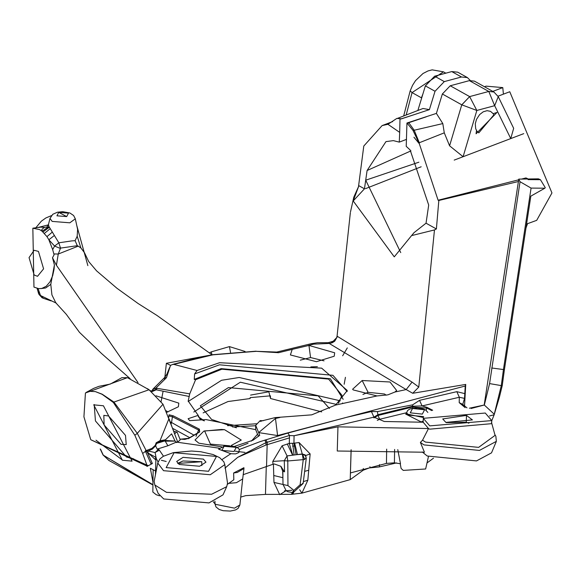 <?xml version="1.0" encoding="UTF-8"?>
<svg xmlns="http://www.w3.org/2000/svg" width="581" height="581" viewBox="0 0 581 581"><rect width="100%" height="100%" fill="white"/><g stroke="black" fill="none" stroke-linecap="round" stroke-linejoin="round"><path stroke-width="0.87" d="M177.692 463.406L182.979 460.98L201.774 461.706L177.764 463.464M159.521 495.833L156.18 494.685L152.832 492.013L153.144 469.738M204.309 420.876L199.987 419.032L198.186 415.364L188.099 418.719L189.696 420.629L206.066 419.591L255.684 429.649L255.676 425.343L260.208 420.608L263.208 420.738M442.809 123.579L414.195 130.231L409.039 123.107L407.041 123.07L413.018 130.398L419.322 143.739L419.3 142.752L444.276 132.838L442.809 123.579L436.396 113.404L406.954 123.019L406.221 146.339L410.121 149.949L428.698 205.057L426.04 223.191L413.999 232.69L411.864 235.29M284.45 490.865L291.974 490.277M223.67 446.223L232.415 446.077L237.099 447.472L238.726 448.634L239.278 449.527L238.864 452.541L235.639 453.884L230.846 453.717L218.609 449.164L224.113 446.288L221.84 450.398L234.012 451.481L236.285 447.37L224.113 446.288M407.187 413.933L406.424 414.456L406.577 413.933L423.396 417.521M423.208 420.978L421.254 421.944L405.676 414.079L406.591 413.65M272.809 461.401L284.298 460.697L284.545 471.845L280.754 466.252L274.297 463.958L272.976 464.27L272.809 461.401L282.09 445.787L287.065 455.918L287.784 460.973L304.48 459.535L306.122 457.828L305.207 454.916L302.2 453.964L287.065 455.918L284.298 460.697L287.784 460.973L287.951 485.593L293.906 490.349L300.123 484.757L303.246 459.644L302.331 454.197L299.041 442.526L310.145 453.935L307.828 480.255L301.917 493.146L350.227 479.623L363.234 470.189L369.371 467.93L379.4 466.906L396.503 462.934M343.182 399.314L330.328 378.754L221.143 368.63L194.265 379.4L194.62 373.932L197.039 370.489L173.748 364.374L172.535 364.49L170.538 365.362L166.449 377.708L155.897 388.13L189.733 393.867L188.193 401.006L198.186 415.364M493.16 113.665L490.524 111.356L487.074 110.673L483.225 111.806L479.652 114.559L476.5 119.359L475.294 123.768L475.686 128.684L476.841 131.052L478.809 132.86L493.879 114.856L493.16 113.665L496.966 112.445L476.079 133.775L496.966 112.445M56.422 265.27L52.486 257.739L54.084 254.834L52.675 249.605L54.599 246.075L58.834 242.814L60.511 248.189L58.253 254.035L56.422 265.27L138.002 382.559M52.675 249.605L48.862 239.771L54.599 246.075L59.792 248.21L77.302 245.69L78.217 246.133L58.253 254.035L53.866 253.933M100.201 448.946L102.982 454.872L108.908 460.45L152.934 485.019L103.324 455.177L152.934 484.692M155.439 474.837L155.882 460.058L147.327 452.171L152.36 463.522L150.835 463.427L145.272 450.921L151.953 448.401L155.316 445.3L156.173 442.766L159.797 440.79L165.418 439.802L164.881 440.369L165.28 440.449L175.092 441.073L171.598 433.847L165.418 439.802M269.01 392.349L270.499 398.501L270.419 395.835L250.12 397.629L250.135 398.544L228.013 401.536L203.132 412.888M268.633 391.819L250.556 395.109M235.182 451.183L244.971 452.41M146.884 465.069L148.09 465.548L147.284 466.231L90.883 439.781L146.884 465.069L142.665 453.449L134.85 435.249L113.375 402.495L102.082 394.296L95.415 391.616L90.062 391.333L85.516 392.887M169.1 418.807L172.187 427.442L162.992 404.238L149.041 389.749L113.927 402.067L102.198 394.201L95.415 391.616L90.04 391.354L85.436 392.952L83.925 416.809L90.658 439.418M133.746 458.903L126.498 457.029L95.437 420.935L94.195 404.529M103.44 405.778L93.737 404.841L122.373 460.217L132.083 461.147L103.44 405.778M71.79 240.897L75.102 240.679L77.186 236.242L77.607 229.364L75.312 218.819L69.829 222.814L52.167 221.405L49.995 218.427L48.463 224.549L48.942 226.503L58.834 242.814L71.79 240.897M43.59 268.843L37.533 276.302L34.177 275.038L29.05 257.608L34.141 250.266L38.462 251.413L43.59 268.843M125.503 435.387L108.56 415.974L103.839 415.357L104.101 424.929L121.037 444.334L126.222 444.625L125.503 435.387M221.608 446.811L198.855 443.194L195.02 439.991L203.873 431.102L204.599 430.92L224.535 429.679L241.26 440.057L231.347 445.424M167.96 412.009L166.26 410.803M155.991 395.799L178.803 403.134L178.374 406.773L166.863 412.241M494.852 434.559L495.854 436.229L496.356 441.349L491.519 452.853L476.493 460.915L427.231 456.012L422.191 451.931M491.475 422.285L495.07 435.365L478.628 447.377L425.459 442.09L422.54 440.195L428.509 428.538L423.208 422.234L384.281 421.494L373.924 417.143L377.977 414.681L412.626 406.228L422.067 405.93L426.955 407.339L432.685 410.251M496.356 441.349L479.448 450.428L424.028 444.908L420.39 442.453L422.54 440.195M491.744 420.586L485.273 413.033L423.295 418.327L429.766 425.88L491.744 420.586L491.642 423.665L429.657 429.17L428.509 428.538L337.96 426.839L337.256 451.009L424.435 452.229L420.39 442.453M260.208 420.608L260.477 421.24L275.103 417.608L311.743 414.841L335.607 405.073L347.278 390.512L321.649 368.151L219.553 362.704L197.039 370.489M266.287 466.238L265.466 494.402L291.371 494.337L301.917 493.146L299.658 489.739M240.774 496.668L240.766 497.075L245.734 495.644L265.466 494.402M369.959 466.703L369.923 467.814M317.393 366.691L310.857 366.901M316.442 361.702L334.228 356.218L334.671 352.79L308.954 345.434L292.214 349.377L290.398 354.947L316.442 361.702M300.283 360.162L310.552 357.555L324.06 360.852M377.011 395.944L387.876 394.855L394.927 392.022L396.656 390.505L390.004 381.993L362.166 380.519L352.631 389.226L353.204 389.916L377.011 395.944L335.607 405.073M362.922 394.448L368.078 392.328L384.593 394.027L386.154 395.211M329.434 408.443L318.177 395.872L228.413 387.585L200.329 405.807L211.622 419.453L236.409 427.79M466.47 415.408L472.418 419.918L445.859 422.394L442.715 418.945L466.47 415.408L466.274 422.234L468.918 423.222L466.274 422.234L446.317 422.612M400.745 252.604L365.725 180.19L418.886 162.193M410.978 150.871L367.098 170.509L364.461 188.818L353.204 200.953L394.267 256.846L411.806 235.305M229.669 445.801L210.424 444.124L204.599 430.92M188.193 401.486L221.55 380.286L239.212 377.49L340.313 400.817M336.624 404.47L240.345 382.211L193.807 412.009M198.208 416.722L204.374 420.847M189.733 393.867L195.572 379.749L221.877 369.196L328.592 379.088L342.013 395.356L338.498 403.265M224.825 464.604L227.541 483.167L226.713 486.66L211.607 494.257L166.486 492.339L154.815 484.961L154.147 481.431L157.741 463.013L163.544 470.683L210.264 474.742L224.825 464.604L223.794 461.75L219.676 457.668L213.133 454.538L200.779 451.727L191.512 451.023L173.349 452.628L163.196 456.346L159.84 459.012L157.741 463.013M226.713 486.66L223.002 494.859L209.007 502.899L163.711 498.963L158.126 493.327L154.815 484.961M199.61 466.245L179.253 464.48L176.689 461.459L183.059 457.349L203.408 459.113L205.972 462.149L199.61 466.245M239.888 504.947L238.072 508.404L235.559 509.929L230.308 511.069L223.14 510.706L219.081 509.45L215.994 506.959L215.072 504.243L234.499 508.164L239.888 504.947L242.676 478.947L236.402 482.695L228.631 483.37M233.627 472.992L243.911 467.698L243.976 468.475L237.273 472.455L233.627 472.992L233.823 479.753L227.578 484.205M428.437 456.644L425.641 468.983L403.258 470.399L401.108 468.468L400.229 463.66M394.615 449.447L394.412 462.832L400.491 463.747L397.767 449.629M54.396 235.45L48.862 239.771L46.967 236.634L42.137 231.274L41.861 229.393L44.49 227.374L40.735 227.142L32.841 228.202L33.959 287.108L38.716 288.648L41.81 288.452L46.255 286.237L49.973 281.879L52.682 275.706L54.062 269.228L54.403 264.965L52.486 257.739M48.942 226.503L42.137 231.274L39.682 229.618L32.841 228.202M526.582 224.034L536.699 220.344L551.95 192.95L509.769 91.74L498.019 96.199M510.75 138.583L494.663 105.677L498.251 96.635L513.669 128.336L510.75 138.583L523.742 133.645L454.197 160.102L463.101 156.717L449.592 145.809L444.276 132.838M413.948 137.225L419.322 143.739L438.103 200.227L518.666 179.819M521.317 179.137L525.958 177.931L527.635 178.708L528.071 179.609L540.446 179.711L545.261 187.648L544.862 188.2L531.07 188.091L503.451 369.545L504.424 369.552L530.831 196.138L544.862 188.2M540.446 179.711L538.398 178.846L518.782 179.115L484.184 405.037L469.354 408.218M364.461 188.818L358.898 185.709L358.484 186.719L363.786 146.042L382.116 125.59L387.926 124.298L399.692 132.381L399.278 142.12L406.54 139.36M484.496 86.751L486.101 86.141L502.79 87.6L492.797 91.384M38.077 288.575L40.481 295.504L56.379 303.188M130.151 378.696L101.581 353.538L79.481 332.347L66.285 314.299L55.783 302.788L51.912 294.879L50.794 284.341L54.403 264.965M40.939 288.604L45.652 287.973L50.794 284.341M46.734 227.026L44.49 227.374M37.78 227.534L48.368 224.869M168.737 417.521L169.049 414.79L173.203 415.807L199.385 429.156L199.668 431.981L189.057 438.263L180.088 439.236M172.187 427.442L174.721 433.782L176.646 431.966L177.147 432.22L180.241 439.81L177.735 442.097L176.341 442.548M251.377 441.11L257.557 434.239L255.684 429.649M189.297 396.496L156.253 389.8L153.159 390.134L150.842 391.136M224.535 429.679L221.543 429.446L203.873 431.102M149.041 389.749L127.435 377.672L121.894 377.665L110.288 384.077L99.017 386.314L93.657 388.384L86.395 392.298M176.646 431.966L173.646 431.262M177.735 442.097L168.897 418.792L159.608 441.749L156.55 443.47L155.614 445.801L152.44 449.026L148.242 450.965L146.18 450.718M219.32 448.198L176.377 442.105L167.873 445.772L165.251 441.146L163.428 440.957L159.608 441.749M471.053 408.508L484.184 405.037M491.729 420.826L494.155 414.783L489.492 415.974M350.358 212.646L337.06 336.181L412.067 382.109L418.785 387.069L434.472 229.938L436.382 228.965L438.837 200.467L518.615 181.461M418.785 387.069L412.721 393.279L465.737 384.426L464.524 406.286M426.991 462.955L433.491 458.206M394.412 462.832L386.452 463.413L350.437 472.927L351.156 449.767M351.098 449.774L350.227 479.623M363.285 468.489L363.234 470.189M272.976 464.27L243.127 474.692M294.778 445.925L292.635 446.223M270.499 398.501L321.685 411.885M152.97 482.107L150.334 468.279L155.555 470.988M255.676 425.735L232.596 426.962M435.031 91.275L425.372 85.879L434.624 76.205L444.298 81.601L435.031 91.275L429.395 109.635L401.486 118.844L396.845 118.408L387.926 124.298M444.298 81.601L461.459 76.99L451.771 71.579L457.719 72.175L467.407 77.585L461.459 76.99M470.232 80.447L467.407 77.585M503.4 94.158L502.79 87.6M401.486 118.844L399.989 119.054L399.692 132.381M416.475 113.912L401.369 118.778L396.845 118.408M397.222 118.473L423.004 108.494L429.395 109.635M367.098 170.509L385.958 141.619L393.337 140.624L399.278 142.12M434.472 229.938L412.161 235.458M353.204 200.953L358.898 185.709M394.927 392.022L406.177 389.568L328.04 342.754L334.431 340.851M412.721 393.279L406.177 389.568L412.067 382.109M328.679 342.696L317.524 342.71L311.155 343.705L313.769 344.134L329.1 343.451L332.107 342.819L334.729 341.192L337.3 336.69M331.243 341.875L333.828 341.287M337.06 336.181L336.711 337.583L332.535 341.94L331.366 342.158M358.484 186.719L353.793 197.17L350.51 211.869M436.382 228.965L426.04 223.191M167.873 445.772L157.175 449.098L158.504 449.309L159.368 450.159L163.479 456.179M222.044 459.549L230.846 453.717M442.359 93.991L450.239 85.77L469.63 96.591L476.841 110.455L461.808 104.849L442.359 93.991L436.396 113.404M450.239 85.77L469.375 80.628L474.43 81.137L493.835 91.965L488.781 91.457L469.375 80.628M438.837 200.467L438.103 200.227M239.278 449.527L259.896 441.713L287.835 433.056L346.639 417.318L371.419 411.551L373.924 417.143L294.08 435.728L293.935 443.223L299.041 442.526M277.587 435.554L258.639 432.605L275.474 418.473L277.587 435.554L465.236 386.009L464.524 398.384L459.324 397.259L422.067 405.93L419.562 400.345L456.819 391.667L465.018 393.678M233.998 446.528L253.062 440.195L259.729 435.285L255.676 425.343M292.214 349.377L278.553 352.703L256.279 351.323L212.697 354.838L173.748 364.374M194.265 379.4L195.572 379.749M282.09 445.787L289.287 443.383L289.447 437.856M289.287 443.383L293.935 443.238L296.114 454.741M294.08 435.728L289.505 435.518L289.476 437.856L265.953 445.031L237.76 457.305L224.934 468.148M164.488 379.487L164.539 377.628L166.892 374.2L169.63 367.424M275.103 417.608L275.474 418.473L279.948 417.47M267.166 444.647L266.541 466.165M257.557 434.239L258.618 436.302M371.419 411.551L377.476 411.595L412.604 404.863L419.562 400.345M294.153 435.728L337.96 426.839M158.054 461.902L155.57 457.174L148.053 453.049L147.966 450.965M145.272 450.921L147.327 452.171M155.57 457.174L155.773 459.832M445.838 73.184L443.441 71.841L412.06 92.597L421.436 97.833L422.939 93.868M418.008 110.034L421.683 97.978M403.672 115.982L410.179 90.861L412.06 92.597L406.184 115.009M425.372 85.879L417.87 110.484M434.624 76.205L451.771 71.579M523.742 133.645L454.197 160.102M273.753 475.505L282.896 477.713L283.005 484.409L286.121 490.684L279.722 494.663L273.971 482.419L273.419 464.146M163.108 391.209L161.097 401.587M465.737 384.426L465.236 386.009M379.466 464.633L379.4 466.906M212.297 354.73L198.629 357.605L172.535 364.49M108.908 460.45L103.069 455.003M155.272 459.179L153.972 458.496M127.435 377.672L90.062 391.333M162.992 404.238L137.305 433.353L113.927 402.067L113.375 402.495M146.172 450.631L137.305 433.353L134.85 435.249M287.871 433.07L289.505 435.467L265.96 442.649L265.953 445.031M264.856 440.093L265.96 442.649L237.76 457.305M265.887 439.781L267.238 442.257L267.238 444.639M264.936 440.086L266.033 442.642L266.025 445.017M211.883 354.722L211.361 351.839L209.385 352.885M230.519 352.456L229.451 346.61L211.361 351.839M245.08 351.476L229.451 346.61M235.639 453.884L238.864 452.541M211.985 354.788L156.914 315.41L138.191 303.58L116.941 288.256L96.591 270.869L88.704 261.559L84.492 252.735L80.912 247.985L78.217 246.133M147.494 388.674L150.929 391.1M164.866 377.309L166.377 363.292L209.189 355.347M76.757 225.457L87.862 265.64M142.665 453.449L145.896 451.045M148.09 465.548L147.284 466.231M227.585 425.684L256.889 423.745M75.102 240.679L77.302 245.69M260.898 421.465L260.477 421.24M466.274 422.234L446.114 422.518M365.442 188.672L421.174 166.776M463.101 156.717L476.841 110.455L494.663 105.677L488.781 91.457L469.637 96.599L461.764 104.827L449.592 145.809M493.879 91.987L488.781 91.457M311.155 343.712L276.6 352.115M278.553 352.703L276.897 352.071M256.279 351.323L276.905 352.071M211.891 355.1L212.697 354.838M175.113 363.721L173.232 364.294M166.377 363.292L170.538 365.362M175.092 441.073L176.377 442.105M158.504 449.309L155.069 452.57L159.368 450.159M155.105 452.541L156.209 458.293M155.069 452.57L148.177 450.972M157.175 449.098L155.614 445.801M103.389 455.359L102.982 454.872M197.308 433.135L198.6 430.027L172.39 416.773L171.577 422.518L193.945 435.125M196.008 436.287L197.177 433.455M170.24 421.951L171.577 422.518L171.003 424.115M173.203 415.807L172.39 416.773L168.831 415.916M179.957 439.105L184.787 439.403L188.535 438.335L199.145 432.053L199.69 431.581L198.6 430.027L199.385 429.156M286.121 490.684L287.718 491.7L293.129 492.659L303.137 483.486L306.26 458.373L305.715 455.78L302.519 454.182L297.45 454.611L294.647 443.136M284.545 471.845L282.664 471.046L282.896 477.713L282.853 471.3L281.015 466.507M465.134 407.644L459.208 402.633L462.592 404.325L466.993 407.869M426.287 116.81L408.443 122.809M419.3 142.752L414.195 130.231L413.018 130.398M155.28 389.728L155.897 388.13L152.963 389.11L152.091 390.592M152.963 389.11L164.539 377.628L166.449 377.708M151.641 391.805L156.253 389.8L157.102 388.333M213.263 501.759L215.057 503.945M484.314 405.102L489.587 383.598L520.046 181.722L518.782 179.115M504.424 369.552L502.238 385.617L499.471 396.961L494.155 414.783M491.693 367.984L503.451 369.545L501.287 385.61L502.238 385.617M489.587 383.598L501.287 385.61L494.438 413.505M293.637 492.543L292.454 494.286M291.684 494.322L293.906 490.349M291.371 494.337L293.572 490.371M303.376 481.584L307.828 480.255M304.647 471.358L308.736 470.225M273.971 482.419L287.951 485.593M305.584 455.555L310.145 453.935M280.826 466.325L282.664 471.046M287.297 443.971L292.541 455.032L294.102 454.901L292.592 443.325M292.744 454.974L289.287 443.485M456.819 391.667L459.324 397.259L459.208 402.633M531.07 188.091L520.046 181.722M494.148 414.122L484.394 405.102M199.668 431.981L198.84 432.438L199.668 431.981M189.057 438.263L188.222 438.735L189.057 438.263M175.121 441.11L165.251 441.146L165.28 440.449M164.895 441.102L164.881 440.369L163.428 440.957M164.307 441.059L156.55 443.47L156.173 442.766M155.628 445.692L155.664 444.864M38.513 293.1L39.036 294.473L43.531 298.358M39.297 292.831L38.048 291.589L37.075 288.372M51.106 300.914L42.878 298.147M39.036 294.473L42.152 297.85L38.6 293.666L38.048 291.589M201.774 461.706L201.847 465.621M423.687 416.621L408.501 415.103L406.627 412.742L406.577 413.933M422.322 414.115L424.58 409.765L412.532 408.479L410.273 412.837L422.322 414.115M406.555 414.13L405.676 414.079M300.123 484.757L301.365 484.641L303.079 483.08M194.62 373.932L219.495 364.803L332.942 375.326L347.198 391.565M476.471 130.718L476.079 133.775M59.792 248.21L60.46 247.608M103.287 455.163L100.535 449.251M152.36 463.522L147.029 466.42M66.684 216.59L58.754 212.37L56.931 215.812L66.684 216.59L68.507 213.147L58.754 212.37M310.552 357.555L308.954 345.434M368.078 392.328L362.166 380.519M174.089 452.744L216.488 456.426L208.564 471.278L166.166 467.596L174.089 452.744M236.757 447.646L248.036 443.288M189.704 437.638L172.492 428.27M313.769 344.134L308.315 345.455M373.91 417.892L377.955 415.473L412.597 407.02L426.933 408.131L431.77 410.585M426.171 410.309L426.955 407.339M412.721 408.247L412.604 404.863M406.635 412.706L379.705 419.271L377.955 415.473L377.476 411.595M464.524 398.384L462.919 403.795L463.079 405.487M379.705 419.271L377.28 420.375M77.186 236.242L80.912 247.985M469.637 96.599L461.808 104.849M46.967 236.634L52.232 232.16M44.396 233.388L50.111 228.761M42.979 231.993L49.312 227.258M302.519 454.182L304.502 459.164M386.663 449.128L386.452 463.413M151.953 448.401L152.44 449.026M427.87 412.437L425.495 409.874L423.258 408.922L417.601 407.971L412.016 408.385L409.503 409.191L407.564 410.556L406.627 412.742M215.072 504.243L214.919 501.185M382.116 125.59L392.669 121.582M242.676 478.976L243.976 468.475M342.659 355.783L347.293 347.917M525.972 228.057L527.461 223.852M423.157 422.445L423.295 418.327M342.529 403.541L342.579 402.945M344.163 384.252L345.434 377.309M35.804 227.803L41.338 221.187L45.877 217.948L51.382 215.645M410.179 90.854L412.561 85.305L415.531 80.628L423.004 73.504L428.037 70.926L432.148 69.858L443.39 71.819M498.251 96.635L493.923 92.016M212.312 354.73L256.119 351.185M95.996 440.195L122.497 460.123M48.463 224.549L46.959 226.953M166.195 461.474L161.351 460.275M280.754 466.252L281.422 467.022M49.995 218.427L52.784 214.28L57.468 212.21L62.741 211.695L69.858 212.973L73.62 215.515L75.312 218.819"/></g></svg>
